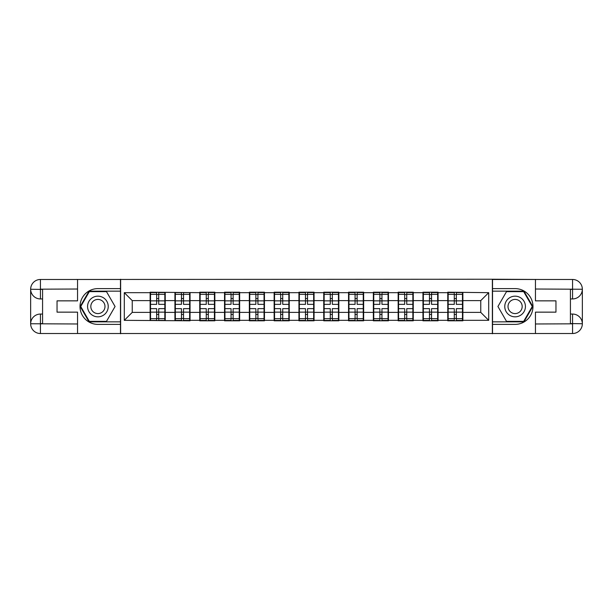 <?xml version="1.0" encoding="UTF-8"?>
<svg xmlns="http://www.w3.org/2000/svg" width="613" height="613" viewBox="0 0 613 613"><rect width="100%" height="100%" fill="white"/><g stroke="black" fill="none" stroke-linecap="round" stroke-linejoin="round"><path stroke-width="0.92" d="M73.261 333.526L539.739 333.526M462.869 305.305L462.47 305.305M448.164 305.305L447.766 305.305M447.766 307.695L448.164 307.695M462.47 307.695L462.869 307.695M438.065 305.305L437.667 305.305M423.361 305.305L422.962 305.305M422.962 307.695L423.361 307.695M437.667 307.695L438.065 307.695M413.262 305.305L412.863 305.305M398.557 305.305L398.159 305.305M398.159 307.695L398.557 307.695M412.863 307.695L413.262 307.695M388.458 305.305L388.06 305.305M373.754 305.305L373.355 305.305M373.355 307.695L373.754 307.695M388.06 307.695L388.458 307.695M363.655 305.305L363.256 305.305M348.95 305.305L348.552 305.305M348.552 307.695L348.95 307.695M363.256 307.695L363.655 307.695M338.851 305.305L338.46 305.305M324.147 305.305L323.748 305.305M323.748 307.695L324.147 307.695M338.46 307.695L338.851 307.695M314.055 305.305L313.657 305.305M299.343 305.305L298.945 305.305M298.945 307.695L299.343 307.695M313.657 307.695L314.055 307.695M289.252 305.305L288.853 305.305M274.54 305.305L274.149 305.305M274.149 307.695L274.54 307.695M288.853 307.695L289.252 307.695M264.448 305.305L264.05 305.305M249.744 305.305L249.345 305.305M249.345 307.695L249.744 307.695M264.05 307.695L264.448 307.695M239.645 305.305L239.246 305.305M224.94 305.305L224.542 305.305M224.542 307.695L224.94 307.695M239.246 307.695L239.645 307.695M214.841 305.305L214.443 305.305M200.137 305.305L199.738 305.305M199.738 307.695L200.137 307.695M214.443 307.695L214.841 307.695M190.038 305.305L189.639 305.305M175.333 305.305L174.935 305.305M174.935 307.695L175.333 307.695M189.639 307.695L190.038 307.695M539.739 279.474L492.362 279.229L492.362 333.771M492.362 279.229L73.261 279.474M120.638 333.771L120.638 279.229M480.753 312.385L480.753 300.615L462.869 300.615L462.869 312.385L480.753 312.385L488.707 320.331L488.707 292.669L447.766 292.194L447.766 300.615L438.065 300.615L438.065 312.385L447.766 312.385L447.766 300.615M488.707 320.331L462.869 320.331L462.869 320.806L447.766 320.806L447.766 320.331L438.065 320.331L438.065 320.806L422.962 320.806L422.962 320.331L413.262 320.331L413.262 320.806L398.159 320.806L398.159 320.331L388.458 320.331L388.458 320.806L373.355 320.806L373.355 320.331L363.655 320.331L363.655 320.806L348.552 320.806L348.552 320.331L338.851 320.331L338.851 320.806L323.748 320.806L323.748 320.331L314.055 320.331L314.055 320.806L298.945 320.806L298.945 320.331L289.252 320.331L289.252 320.806L274.149 320.806L274.149 320.331L264.448 320.331L264.448 320.806L249.345 320.806L249.345 320.331L239.645 320.331L239.645 320.806L224.542 320.806L224.542 320.331L214.841 320.331L214.841 320.806L199.738 320.806L199.738 320.331L190.038 320.331L190.038 320.806L124.293 320.331L124.293 292.669L150.131 292.669L150.131 300.615L132.247 300.615L132.247 312.385L150.131 312.385L150.131 300.615M447.766 292.669L438.065 292.669L438.065 292.194L422.962 292.194L422.962 292.669L413.262 292.669L413.262 292.194L398.159 292.194L398.159 292.669L388.458 292.669L388.458 292.194L373.355 292.194L373.355 292.669L363.655 292.669L363.655 292.194L348.552 292.194L348.552 292.669L338.851 292.669L338.851 292.194L323.748 292.194L323.748 292.669L314.055 292.669L314.055 292.194L298.945 292.194L298.945 292.669L289.252 292.669L289.252 292.194L274.149 292.194L274.149 292.669L264.448 292.669L264.448 292.194L249.345 292.194L249.345 292.669L239.645 292.669L239.645 292.194L224.542 292.194L224.542 292.669L214.841 292.669L214.841 292.194L199.738 292.194L199.738 292.669L150.131 292.194L150.131 292.669M447.766 312.385L447.766 320.331M438.065 312.385L438.065 320.331M438.065 292.669L438.065 300.615M413.262 312.385L422.962 312.385L422.962 300.615L413.262 300.615L413.262 320.331M422.962 312.385L422.962 320.331M422.962 292.669L422.962 300.615M413.262 292.669L413.262 300.615M388.458 312.385L398.159 312.385L398.159 300.615L388.458 300.615L388.458 320.331M398.159 312.385L398.159 320.331M398.159 292.669L398.159 300.615M388.458 292.669L388.458 300.615M363.655 312.385L373.355 312.385L373.355 300.615L363.655 300.615L363.655 320.331M373.355 312.385L373.355 320.331M373.355 292.669L373.355 300.615M363.655 292.669L363.655 300.615M338.851 312.385L348.552 312.385L348.552 300.615L338.851 300.615L338.851 320.331M348.552 312.385L348.552 320.331M348.552 292.669L348.552 300.615M338.851 292.669L338.851 300.615M314.055 312.385L323.748 312.385L323.748 300.615L314.055 300.615L314.055 320.331M323.748 312.385L323.748 320.331M323.748 292.669L323.748 300.615M314.055 292.669L314.055 300.615M289.252 312.385L298.945 312.385L298.945 300.615L289.252 300.615L289.252 320.331M298.945 312.385L298.945 320.331M298.945 292.669L298.945 300.615M289.252 292.669L289.252 300.615M264.448 312.385L274.149 312.385L274.149 300.615L264.448 300.615L264.448 320.331M274.149 312.385L274.149 320.331M274.149 292.669L274.149 300.615M264.448 292.669L264.448 300.615M239.645 312.385L249.345 312.385L249.345 300.615L239.645 300.615L239.645 320.331M249.345 312.385L249.345 320.331M249.345 292.669L249.345 300.615M239.645 292.669L239.645 300.615M214.841 312.385L224.542 312.385L224.542 300.615L214.841 300.615L214.841 320.331M224.542 312.385L224.542 320.331M224.542 292.669L224.542 300.615M214.841 292.669L214.841 300.615M190.038 312.385L199.738 312.385L199.738 300.615L190.038 300.615L190.038 320.331M199.738 312.385L199.738 320.331M199.738 292.669L199.738 300.615M190.038 292.669L190.038 300.615M165.234 312.385L174.935 312.385L174.935 300.615L165.234 300.615L165.234 320.331M174.935 312.385L174.935 320.331M174.935 292.669L174.935 300.615M165.234 292.669L165.234 300.615M165.234 305.305L164.836 305.305M150.53 305.305L150.131 305.305M150.131 307.695L150.53 307.695M164.836 307.695L165.234 307.695M150.131 312.385L150.131 320.331M132.247 312.385L124.293 320.331M124.293 292.669L132.247 300.615M462.869 312.385L462.869 320.331M462.869 292.669L462.869 300.615M488.707 292.669L480.753 300.615M150.53 300.86L156.652 300.86L156.652 292.585L150.53 292.585L150.53 308.646L156.652 308.646L156.652 312.14L158.721 312.117L158.721 308.646L164.836 308.646L164.836 292.585L158.721 292.585L158.721 294.332L164.836 294.332M156.652 298.562L158.721 298.562M158.721 294.577L156.652 294.577M150.53 304.354L156.652 304.354L156.652 300.86L158.721 300.883L158.721 304.354L164.836 304.354M150.53 294.332L156.652 294.332M156.652 318.423L158.721 318.423M156.652 314.438L158.721 314.438M150.53 320.415L156.652 320.415L156.652 318.668L150.53 318.668L150.53 320.415M150.53 308.646L150.53 312.14L156.652 312.14L156.652 318.668M150.53 312.14L150.53 318.668M164.836 308.646L164.836 320.415L158.721 320.415L158.721 318.668L164.836 318.668M164.836 312.14L158.721 312.14L158.721 318.668M164.836 300.86L158.721 300.86L158.721 294.332M175.333 300.86L181.456 300.86L181.456 292.585L175.333 292.585L175.333 308.646L181.456 308.646L181.456 312.14L183.517 312.117L183.517 308.646L189.639 308.646L189.639 292.585L183.517 292.585L183.517 294.332L189.639 294.332M181.456 298.562L183.517 298.562M183.517 294.577L181.456 294.577M175.333 304.354L181.456 304.354L181.456 300.86L183.517 300.883L183.517 304.354L189.639 304.354M175.333 294.332L181.456 294.332M181.456 318.423L183.517 318.423M181.456 314.438L183.517 314.438M175.333 320.415L181.456 320.415L181.456 318.668L175.333 318.668L175.333 320.415M175.333 308.646L175.333 312.14L181.456 312.14L181.456 318.668M175.333 312.14L175.333 318.668M189.639 308.646L189.639 320.415L183.517 320.415L183.517 318.668L189.639 318.668M189.639 312.14L183.517 312.14L183.517 318.668M189.639 300.86L183.517 300.86L183.517 294.332M200.137 300.86L206.259 300.86L206.259 292.585L200.137 292.585L200.137 308.646L206.259 308.646L206.259 312.14L208.32 312.117L208.32 308.646L214.443 308.646L214.443 292.585L208.32 292.585L208.32 294.332L214.443 294.332M206.259 298.562L208.32 298.562M208.32 294.577L206.259 294.577M200.137 304.354L206.259 304.354L206.259 300.86L208.32 300.883L208.32 304.354L214.443 304.354M200.137 294.332L206.259 294.332M206.259 318.423L208.32 318.423M206.259 314.438L208.32 314.438M200.137 320.415L206.259 320.415L206.259 318.668L200.137 318.668L200.137 320.415M200.137 308.646L200.137 312.14L206.259 312.14L206.259 318.668M200.137 312.14L200.137 318.668M214.443 308.646L214.443 320.415L208.32 320.415L208.32 318.668L214.443 318.668M214.443 312.14L208.32 312.14L208.32 318.668M214.443 300.86L208.32 300.86L208.32 294.332M224.94 300.86L231.055 300.86L231.055 292.585L224.94 292.585L224.94 308.646L231.055 308.646L231.055 312.14L233.124 312.117L233.124 308.646L239.246 308.646L239.246 292.585L233.124 292.585L233.124 294.332L239.246 294.332M231.055 298.562L233.124 298.562M233.124 294.577L231.055 294.577M224.94 304.354L231.055 304.354L231.055 300.86L233.124 300.883L233.124 304.354L239.246 304.354M224.94 294.332L231.055 294.332M231.055 318.423L233.124 318.423M231.055 314.438L233.124 314.438M224.94 320.415L231.055 320.415L231.055 318.668L224.94 318.668L224.94 320.415M224.94 308.646L224.94 312.14L231.055 312.14L231.055 318.668M224.94 312.14L224.94 318.668M239.246 308.646L239.246 320.415L233.124 320.415L233.124 318.668L239.246 318.668M239.246 312.14L233.124 312.14L233.124 318.668M239.246 300.86L233.124 300.86L233.124 294.332M249.744 300.86L255.859 300.86L255.859 292.585L249.744 292.585L249.744 308.646L255.859 308.646L255.859 312.14L257.927 312.117L257.927 308.646L264.05 308.646L264.05 292.585L257.927 292.585L257.927 294.332L264.05 294.332M255.859 298.562L257.927 298.562M257.927 294.577L255.859 294.577M249.744 304.354L255.859 304.354L255.859 300.86L257.927 300.883L257.927 304.354L264.05 304.354M249.744 294.332L255.859 294.332M255.859 318.423L257.927 318.423M255.859 314.438L257.927 314.438M249.744 320.415L255.859 320.415L255.859 318.668L249.744 318.668L249.744 320.415M249.744 308.646L249.744 312.14L255.859 312.14L255.859 318.668M249.744 312.14L249.744 318.668M264.05 308.646L264.05 320.415L257.927 320.415L257.927 318.668L264.05 318.668M264.05 312.14L257.927 312.14L257.927 318.668M264.05 300.86L257.927 300.86L257.927 294.332M274.54 300.86L280.662 300.86L280.662 292.585L274.54 292.585L274.54 308.646L280.662 308.646L280.662 312.14L282.731 312.117L282.731 308.646L288.853 308.646L288.853 292.585L282.731 292.585L282.731 294.332L288.853 294.332M280.662 298.562L282.731 298.562M282.731 294.577L280.662 294.577M274.54 304.354L280.662 304.354L280.662 300.86L282.731 300.883L282.731 304.354L288.853 304.354M274.54 294.332L280.662 294.332M280.662 318.423L282.731 318.423M280.662 314.438L282.731 314.438M274.54 320.415L280.662 320.415L280.662 318.668L274.54 318.668L274.54 320.415M274.54 308.646L274.54 312.14L280.662 312.14L280.662 318.668M274.54 312.14L274.54 318.668M288.853 308.646L288.853 320.415L282.731 320.415L282.731 318.668L288.853 318.668M288.853 312.14L282.731 312.14L282.731 318.668M288.853 300.86L282.731 300.86L282.731 294.332M92.739 315.45A10.337 10.337 0 0 0 106.854 311.665A10.337 10.337 0 0 0 103.068 297.55A10.337 10.337 0 0 0 88.954 301.335A10.337 10.337 0 0 0 92.739 315.45M94.364 312.63A7.072 7.072 0 0 0 104.034 310.04A7.072 7.072 0 0 0 101.444 300.37A7.072 7.072 0 0 0 91.774 302.96A7.072 7.072 0 0 0 94.364 312.63M89.322 291.635L106.486 291.635L115.068 306.5L106.486 321.365L89.322 321.365L80.74 306.5L89.322 291.635M509.932 315.45A10.337 10.337 0 0 0 524.046 311.665A10.337 10.337 0 0 0 520.261 297.55A10.337 10.337 0 0 0 506.146 301.335A10.337 10.337 0 0 0 509.932 315.45M511.556 312.63A7.072 7.072 0 0 0 521.226 310.04A7.072 7.072 0 0 0 518.636 300.37A7.072 7.072 0 0 0 508.966 302.96A7.072 7.072 0 0 0 511.556 312.63M506.514 291.635L523.678 291.635L532.26 306.5L523.678 321.365L506.514 321.365L497.932 306.5L506.514 291.635M42.573 298.945L40.427 298.945A9.777 9.777 0 0 1 30.65 289.252A9.777 9.777 0 0 1 40.427 279.474L120.477 279.474L120.477 288.616L97.904 288.616A17.884 17.884 0 0 0 80.019 306.5A17.884 17.884 0 0 0 97.904 324.384L120.477 324.384L120.477 333.526L40.427 333.526A9.777 9.777 0 0 1 30.65 323.748A9.777 9.777 0 0 1 40.427 314.055L42.573 314.055M120.477 324.384L120.477 288.616M77.552 279.474L77.552 300.853L57.04 300.853L57.04 312.147L77.552 312.147L77.552 333.526M40.427 298.945A9.777 9.777 0 0 1 30.65 289.252L40.427 289.405L40.427 298.945A9.777 9.777 0 0 1 30.65 289.252L30.65 323.748L77.552 323.986M40.427 323.986L40.427 333.526A9.777 9.777 0 0 1 30.65 323.748A9.777 9.777 0 0 1 40.427 314.055L40.427 323.595L42.573 323.595L42.573 289.405L40.427 289.405M120.477 291.16L89.046 291.16L80.188 306.5L89.046 321.84L120.477 321.84M570.427 314.055L572.573 314.055A9.777 9.777 0 0 1 582.35 323.748A9.777 9.777 0 0 1 572.573 333.526L492.523 333.526L492.523 324.384L515.096 324.384A17.884 17.884 0 0 0 532.981 306.5A17.884 17.884 0 0 0 515.096 288.616L492.523 288.616L492.523 279.474L572.573 279.474A9.777 9.777 0 0 1 582.35 289.252A9.777 9.777 0 0 1 572.573 298.945L570.427 298.945M492.523 288.616L492.523 324.384M535.448 333.526L535.448 312.147L555.96 312.147L555.96 300.853L535.448 300.853L535.448 279.474M572.573 314.055A9.777 9.777 0 0 1 582.35 323.748L572.573 323.595L572.573 314.055A9.777 9.777 0 0 1 582.35 323.748L582.35 289.252L535.448 289.014M572.573 289.014L572.573 279.474A9.777 9.777 0 0 1 582.35 289.252A9.777 9.777 0 0 1 572.573 298.945L572.573 289.405L570.427 289.405L570.427 323.595L572.573 323.595M492.523 321.84L523.954 321.84L532.812 306.5L523.954 291.16L492.523 291.16M299.343 300.86L305.466 300.86L305.466 292.585L299.343 292.585L299.343 308.646L305.466 308.646L305.466 312.14L307.534 312.117L307.534 308.646L313.657 308.646L313.657 292.585L307.534 292.585L307.534 294.332L313.657 294.332M305.466 298.562L307.534 298.562M307.534 294.577L305.466 294.577M299.343 304.354L305.466 304.354L305.466 300.86L307.534 300.883L307.534 304.354L313.657 304.354M299.343 294.332L305.466 294.332M305.466 318.423L307.534 318.423M305.466 314.438L307.534 314.438M299.343 320.415L305.466 320.415L305.466 318.668L299.343 318.668L299.343 320.415M299.343 308.646L299.343 312.14L305.466 312.14L305.466 318.668M299.343 312.14L299.343 318.668M313.657 308.646L313.657 320.415L307.534 320.415L307.534 318.668L313.657 318.668M313.657 312.14L307.534 312.14L307.534 318.668M313.657 300.86L307.534 300.86L307.534 294.332M324.147 300.86L330.269 300.86L330.269 292.585L324.147 292.585L324.147 308.646L330.269 308.646L330.269 312.14L332.338 312.117L332.338 308.646L338.46 308.646L338.46 292.585L332.338 292.585L332.338 294.332L338.46 294.332M330.269 298.562L332.338 298.562M332.338 294.577L330.269 294.577M324.147 304.354L330.269 304.354L330.269 300.86L332.338 300.883L332.338 304.354L338.46 304.354M324.147 294.332L330.269 294.332M330.269 318.423L332.338 318.423M330.269 314.438L332.338 314.438M324.147 320.415L330.269 320.415L330.269 318.668L324.147 318.668L324.147 320.415M324.147 308.646L324.147 312.14L330.269 312.14L330.269 318.668M324.147 312.14L324.147 318.668M338.46 308.646L338.46 320.415L332.338 320.415L332.338 318.668L338.46 318.668M338.46 312.14L332.338 312.14L332.338 318.668M338.46 300.86L332.338 300.86L332.338 294.332M348.95 300.86L355.073 300.86L355.073 292.585L348.95 292.585L348.95 308.646L355.073 308.646L355.073 312.14L357.141 312.117L357.141 308.646L363.256 308.646L363.256 292.585L357.141 292.585L357.141 294.332L363.256 294.332M355.073 298.562L357.141 298.562M357.141 294.577L355.073 294.577M348.95 304.354L355.073 304.354L355.073 300.86L357.141 300.883L357.141 304.354L363.256 304.354M348.95 294.332L355.073 294.332M355.073 318.423L357.141 318.423M355.073 314.438L357.141 314.438M348.95 320.415L355.073 320.415L355.073 318.668L348.95 318.668L348.95 320.415M348.95 308.646L348.95 312.14L355.073 312.14L355.073 318.668M348.95 312.14L348.95 318.668M363.256 308.646L363.256 320.415L357.141 320.415L357.141 318.668L363.256 318.668M363.256 312.14L357.141 312.14L357.141 318.668M363.256 300.86L357.141 300.86L357.141 294.332M373.754 300.86L379.876 300.86L379.876 292.585L373.754 292.585L373.754 308.646L379.876 308.646L379.876 312.14L381.945 312.117L381.945 308.646L388.06 308.646L388.06 292.585L381.945 292.585L381.945 294.332L388.06 294.332M379.876 298.562L381.945 298.562M381.945 294.577L379.876 294.577M373.754 304.354L379.876 304.354L379.876 300.86L381.945 300.883L381.945 304.354L388.06 304.354M373.754 294.332L379.876 294.332M379.876 318.423L381.945 318.423M379.876 314.438L381.945 314.438M373.754 320.415L379.876 320.415L379.876 318.668L373.754 318.668L373.754 320.415M373.754 308.646L373.754 312.14L379.876 312.14L379.876 318.668M373.754 312.14L373.754 318.668M388.06 308.646L388.06 320.415L381.945 320.415L381.945 318.668L388.06 318.668M388.06 312.14L381.945 312.14L381.945 318.668M388.06 300.86L381.945 300.86L381.945 294.332M398.557 300.86L404.68 300.86L404.68 292.585L398.557 292.585L398.557 308.646L404.68 308.646L404.68 312.14L406.741 312.117L406.741 308.646L412.863 308.646L412.863 292.585L406.741 292.585L406.741 294.332L412.863 294.332M404.68 298.562L406.741 298.562M406.741 294.577L404.68 294.577M398.557 304.354L404.68 304.354L404.68 300.86L406.741 300.883L406.741 304.354L412.863 304.354M398.557 294.332L404.68 294.332M404.68 318.423L406.741 318.423M404.68 314.438L406.741 314.438M398.557 320.415L404.68 320.415L404.68 318.668L398.557 318.668L398.557 320.415M398.557 308.646L398.557 312.14L404.68 312.14L404.68 318.668M398.557 312.14L398.557 318.668M412.863 308.646L412.863 320.415L406.741 320.415L406.741 318.668L412.863 318.668M412.863 312.14L406.741 312.14L406.741 318.668M412.863 300.86L406.741 300.86L406.741 294.332M423.361 300.86L429.483 300.86L429.483 292.585L423.361 292.585L423.361 308.646L429.483 308.646L429.483 312.14L431.544 312.117L431.544 308.646L437.667 308.646L437.667 292.585L431.544 292.585L431.544 294.332L437.667 294.332M429.483 298.562L431.544 298.562M431.544 294.577L429.483 294.577M423.361 304.354L429.483 304.354L429.483 300.86L431.544 300.883L431.544 304.354L437.667 304.354M423.361 294.332L429.483 294.332M429.483 318.423L431.544 318.423M429.483 314.438L431.544 314.438M423.361 320.415L429.483 320.415L429.483 318.668L423.361 318.668L423.361 320.415M423.361 308.646L423.361 312.14L429.483 312.14L429.483 318.668M423.361 312.14L423.361 318.668M437.667 308.646L437.667 320.415L431.544 320.415L431.544 318.668L437.667 318.668M437.667 312.14L431.544 312.14L431.544 318.668M437.667 300.86L431.544 300.86L431.544 294.332M448.164 300.86L454.279 300.86L454.279 292.585L448.164 292.585L448.164 308.646L454.279 308.646L454.279 312.14L456.348 312.117L456.348 308.646L462.47 308.646L462.47 292.585L456.348 292.585L456.348 294.332L462.47 294.332M454.279 298.562L456.348 298.562M456.348 294.577L454.279 294.577M448.164 304.354L454.279 304.354L454.279 300.86L456.348 300.883L456.348 304.354L462.47 304.354M448.164 294.332L454.279 294.332M454.279 318.423L456.348 318.423M454.279 314.438L456.348 314.438M448.164 320.415L454.279 320.415L454.279 318.668L448.164 318.668L448.164 320.415M448.164 308.646L448.164 312.14L454.279 312.14L454.279 318.668M448.164 312.14L448.164 318.668M462.47 308.646L462.47 320.415L456.348 320.415L456.348 318.668L462.47 318.668M462.47 312.14L456.348 312.14L456.348 318.668M462.47 300.86L456.348 300.86L456.348 294.332M77.552 289.014L40.197 289.183M30.65 323.748A9.777 9.777 0 0 1 40.427 314.055M30.65 289.252A9.777 9.777 0 0 1 40.427 279.474L40.427 289.014M535.448 323.986L572.803 323.817M582.35 289.252A9.777 9.777 0 0 1 572.573 298.945M582.35 323.748A9.777 9.777 0 0 1 572.573 333.526L572.573 323.986"/></g></svg>
